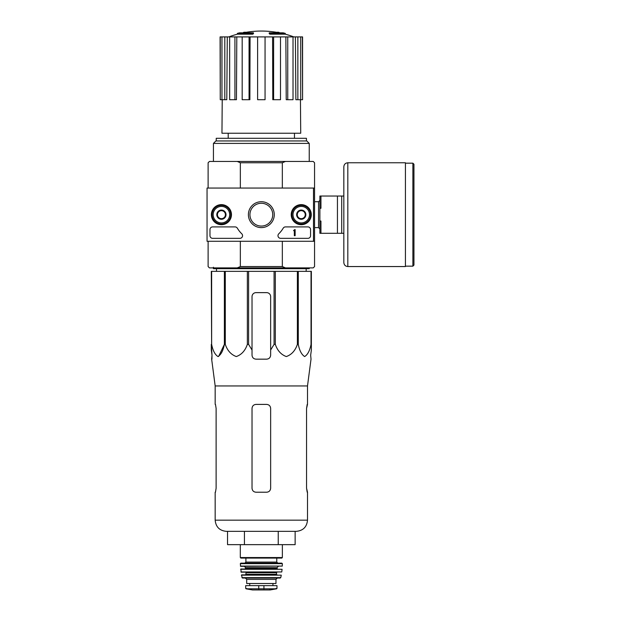 <?xml version="1.0" encoding="UTF-8"?>
<svg xmlns="http://www.w3.org/2000/svg" width="621" height="621" viewBox="0 0 621 621"><rect width="100%" height="100%" fill="white"/><g stroke="black" fill="none" stroke-linecap="round" stroke-linejoin="round"><path stroke-width="0.93" d="M313.496 188.054L313.496 241.282L207.049 241.282L207.049 188.054L314.56 188.054L314.56 241.282L313.496 241.282M211.388 214.664A10.029 10.029 0 0 1 226.432 205.978A10.029 10.029 0 0 1 226.432 223.358A10.029 10.029 0 0 1 211.388 214.664M291.218 214.664A10.029 10.029 0 0 1 306.269 205.978A10.029 10.029 0 0 1 306.269 223.358A10.029 10.029 0 0 1 291.218 214.664M248.392 214.664A12.94 12.94 0 0 1 267.806 203.455A12.94 12.94 0 0 1 267.806 225.873A12.94 12.94 0 0 1 248.392 214.664M307.907 226.906A2.663 2.663 0 0 1 310.57 229.568L310.57 235.693A2.663 2.663 0 0 1 307.907 238.348L280.638 238.348A2.663 2.663 0 0 1 278.79 233.775A26.61 26.61 0 0 0 283.176 228.218A2.663 2.663 0 0 1 285.466 226.906L307.907 226.906M235.08 226.906A2.663 2.663 0 0 1 237.369 228.218A26.61 26.61 0 0 0 241.755 233.775A2.663 2.663 0 0 1 239.9 238.348L212.638 238.348A2.663 2.663 0 0 1 209.976 235.693L209.976 229.568A2.663 2.663 0 0 1 212.638 226.906L235.08 226.906M211.575 214.664A9.843 9.843 0 0 1 226.339 206.141A9.843 9.843 0 0 1 226.339 223.195A9.843 9.843 0 0 1 211.575 214.664M291.404 214.664A9.843 9.843 0 0 1 306.176 206.141A9.843 9.843 0 0 1 306.176 223.195A9.843 9.843 0 0 1 291.404 214.664M249.937 214.664A11.395 11.395 0 0 1 267.038 204.798A11.395 11.395 0 0 1 267.038 224.538A11.395 11.395 0 0 1 249.937 214.664M295.13 229.568L294.331 229.832A0.396 0.396 0 0 1 293.935 230.236L293.539 230.632L294.331 230.608L294.331 235.693L295.13 235.693L295.13 229.568M297.257 212.366L301.255 210.061L305.245 212.366L305.245 216.97L301.255 219.275L297.257 216.97L297.257 212.366A4.611 4.611 0 0 1 305.245 212.366A4.611 4.611 0 0 1 301.255 219.275A4.611 4.611 0 0 1 297.257 212.366L297.257 216.97L301.255 219.275L305.245 216.97L305.245 212.366L303.25 211.21A3.99 3.99 0 0 1 303.25 218.126A3.99 3.99 0 0 1 297.257 214.664A3.99 3.99 0 0 1 299.26 211.21L297.257 212.366M293.003 214.664A8.252 8.252 0 0 1 305.377 207.523A8.252 8.252 0 0 1 305.377 221.813A8.252 8.252 0 0 1 293.003 214.664M291.94 214.664A9.315 9.315 0 0 1 305.912 206.599A9.315 9.315 0 0 1 305.912 222.737A9.315 9.315 0 0 1 291.94 214.664M299.26 211.21A3.99 3.99 0 0 1 303.25 211.21L301.255 210.061L299.26 211.21M217.428 212.366L221.418 210.061L225.407 212.366L225.407 216.97L221.418 219.275L217.428 216.97L217.428 212.366A4.611 4.611 0 0 1 225.407 212.366A4.611 4.611 0 0 1 221.418 219.275A4.611 4.611 0 0 1 217.428 212.366L217.428 216.97L221.418 219.275L225.407 216.97L225.407 212.366L223.413 211.21A3.99 3.99 0 0 1 223.413 218.126A3.99 3.99 0 0 1 217.428 214.664A3.99 3.99 0 0 1 219.423 211.21L217.428 212.366M213.166 214.664A8.252 8.252 0 0 1 225.547 207.523A8.252 8.252 0 0 1 225.547 221.813A8.252 8.252 0 0 1 213.166 214.664M212.103 214.664A9.315 9.315 0 0 1 226.075 206.599A9.315 9.315 0 0 1 226.075 222.737A9.315 9.315 0 0 1 212.103 214.664M219.423 211.21A3.99 3.99 0 0 1 223.413 211.21L221.418 210.061L219.423 211.21M211.637 271.346L211.637 344.383L211.303 271.346L311.362 271.346L311.362 350.003L310.671 355.173L311.02 359.163L307.504 385.952L215.169 385.952L215.169 404.403M311.362 344.383L311.036 344.383C309.801 350.655 307.674 354.707 304.647 356.555C301.62 354.645 299.501 350.586 298.29 344.383L297.381 344.383C295.254 350.655 291.567 354.707 286.32 356.555C281.08 354.645 277.416 350.586 275.32 344.383L274.078 344.383L270.647 350.003L270.647 355.173L270.647 296.628A3.99 3.99 0 0 0 266.657 292.638L256.015 292.638A3.99 3.99 0 0 0 252.025 296.628L252.025 355.173C252.258 357.595 253.593 358.93 256.015 359.163L266.657 359.163C269.079 358.93 270.407 357.595 270.647 355.173L270.647 350.003M248.594 271.346L248.594 344.383L252.025 350.003L252.025 355.173M248.594 344.383L247.352 344.383C245.225 350.655 241.538 354.707 236.29 356.555C231.051 354.645 227.387 350.586 225.291 344.383L224.383 344.383L218.615 356.438M211.637 344.383C212.848 350.586 214.967 354.645 217.994 356.555C221.022 354.707 223.149 350.655 224.383 344.383L224.383 271.346M211.303 350.003L211.303 344.383L211.994 355.173L211.303 350.003M211.94 359.163L211.994 355.173L211.652 359.163L215.169 385.952M310.671 355.173L311.362 350.003L311.362 296.628M247.352 271.346L247.352 344.383M274.078 271.346L274.078 344.383M275.32 271.346L275.32 344.383M225.291 271.346L225.291 344.383M311.036 271.346L311.036 344.383M298.29 271.346L298.29 344.383M297.381 271.346L297.381 344.383M252.77 33.387A93.134 30.32 90 0 1 253.461 32.843L253.461 33.643A93.134 30.32 90 0 0 252.77 34.178L252.77 33.387L237.385 33.387L237.385 34.178A93.142 93.142 0 0 0 228.839 36.903M252.77 34.178L237.385 34.178M253.461 32.843L239.512 32.843A93.142 93.142 0 0 0 237.385 33.387M243.743 32.727L243.743 32.3A91.768 15.936 -90 0 0 243.083 32.843M245.474 32.408L245.474 32.23A91.163 52.94 90 0 0 243.743 32.3M269.902 34.178L269.902 33.387A93.134 30.32 -90 0 0 269.211 32.843L269.211 33.643A93.134 30.32 -90 0 1 269.902 34.178L285.287 34.178L285.287 33.387L269.902 33.387M277.199 32.408L277.199 32.23A91.163 52.94 -90 0 1 278.93 32.3L278.93 32.727M279.59 32.843A91.768 15.936 90 0 0 278.93 32.3M285.287 33.387A93.142 93.142 0 0 0 283.16 32.843L269.211 32.843M228.202 133.236L228.202 138.297M282.33 241.282L282.33 266.556L240.343 266.556L240.343 241.282M314.56 188.054L314.56 162.772L313.225 161.444L285.435 161.444L282.33 162.772L282.33 188.054M282.33 162.772L240.343 162.772L240.343 188.054M282.33 266.556L285.435 267.892L237.238 267.892L240.343 266.556M208.113 241.282L208.113 266.556L209.448 267.892L237.238 267.892M285.435 267.892L313.225 267.892L314.56 266.556L314.56 241.282M285.435 161.444L209.448 161.444L208.113 162.772L208.113 188.054M240.343 162.772L237.238 161.444M213.438 143.404L215.883 140.951L306.79 140.951L309.235 143.404L213.438 143.404L213.438 161.444M306.44 140.951L306.44 138.297L216.232 138.297L216.232 140.951M272.588 36.903L273.613 36.903L273.613 99.709L272.79 99.709L272.588 36.903L250.077 36.903L249.883 99.709L249.06 99.709L249.06 36.903L250.077 36.903M273.613 36.903L302.582 36.903L302.582 99.709L302.411 36.903M220.253 36.903L220.253 99.709L220.09 36.903L227.278 36.903L226.797 99.709L224.81 99.709L224.81 36.903M229.654 36.903L234.924 36.903L234.924 99.709L229.654 99.709L229.654 36.903L227.278 36.903M234.924 36.903L236.811 36.903L236.446 99.709L234.924 99.709M249.06 99.709L242.174 99.709L242.174 36.903L236.811 36.903M242.174 36.903L249.06 36.903M300.44 99.709L300.719 133.236L221.953 133.236L222.233 99.709M297.863 36.903L297.863 99.709L295.875 99.709L295.394 36.903M287.748 36.903L287.748 99.709L286.227 99.709L285.862 36.903M297.863 99.709L302.411 99.709M300.711 99.709L300.711 36.903M287.748 99.709L293.019 99.709L293.019 36.903M273.613 99.709L280.498 99.709L280.498 36.903M265.058 36.903L265.058 99.709L257.614 99.709L257.614 36.903M220.253 99.709L221.961 99.709L221.961 36.903M221.961 99.709L224.81 99.709M216.519 271.346L216.488 268.691M309.235 267.892L309.235 268.691L213.438 268.691L213.438 267.224M278.239 544.648L295.138 544.648L295.138 531.343L296.326 531.343L226.339 531.343C219.555 530.676 215.829 526.95 215.169 520.165C215.829 526.95 219.555 530.676 226.339 531.343L244.433 531.343L244.433 544.648L278.239 544.648L278.239 531.343M227.534 531.343L227.534 544.648L244.433 544.648M252.025 408.401L252.025 488.23L252.025 408.401C252.266 405.963 253.601 404.636 256.015 404.403L266.657 404.403C269.079 404.636 270.407 405.963 270.647 408.401L270.647 488.23C270.407 490.66 269.072 491.995 266.657 492.22L256.015 492.22C253.601 491.995 252.266 490.66 252.025 488.23C252.266 490.66 253.593 491.995 256.015 492.22M216.116 408.401L215.471 404.403L216.116 408.401L216.116 488.23L215.471 492.22L216.116 488.23M215.169 492.22L215.169 520.165L307.504 520.165C306.844 526.95 303.118 530.676 296.326 531.343C303.118 530.676 306.844 526.95 307.504 520.165L307.504 492.22L306.557 488.23L307.201 492.22M307.504 385.952L307.504 404.403L306.557 408.401L307.201 404.403M306.557 408.401L306.557 488.23M343.832 196.042L320.948 196.042L320.948 208.283L319.877 208.283L319.877 221.053L320.948 221.053L320.948 233.294L343.832 233.294M319.877 208.283L319.877 196.042L320.948 196.042M319.877 221.053L319.877 233.294L320.948 233.294M337.444 196.042L337.444 233.294M341.705 196.042L341.705 233.294M413.951 164.239L413.951 265.097L412.887 266.161L412.887 163.176L413.951 164.239M347.822 162.772L405.435 162.772L405.435 266.556L347.822 266.556C345.4 266.324 344.065 264.988 343.832 262.567L343.832 166.77C344.065 164.34 345.4 163.012 347.822 162.772L347.822 266.556M246.032 588.809L252.483 589.942L270.189 589.942L276.64 588.809L276.974 588.413L275.002 588.809L276.974 588.413L276.974 585.626L245.699 585.626L245.699 588.413L247.67 588.809L245.699 588.413M276.64 588.809L247.67 588.809M246.7 579.377L275.972 579.377L275.972 583.499L246.7 583.499L246.7 579.377L245.373 578.042M240.311 544.648L240.311 557.549L240.847 558.085L281.825 558.085L282.361 557.549L240.311 557.549M245.9 558.085L245.9 562.075L244.837 563.138L277.835 563.138L276.772 562.075L245.9 562.075M240.311 563.674L282.353 563.674L281.825 563.138L240.847 563.138L240.311 563.674L240.645 566.336L282.291 566.08L240.381 566.08M278.363 566.336L277.036 567.664L245.637 567.664L244.301 566.336M245.637 567.664L245.101 568.999M240.599 569.286L282.074 569.286L240.863 568.999L241.165 572.189L281.771 571.957L240.901 571.957M277.036 572.189L276.508 572.717L246.164 572.717L245.637 572.189M246.164 572.717L245.637 574.852L241.406 575.162L242.431 578.042L280.242 578.042L280.762 577.623L241.911 577.623M241.406 575.162L281.266 575.162L241.67 574.852M311.362 271.346L311.362 292.638M270.647 296.628A3.99 3.99 0 0 0 269.475 293.803M269.273 293.617A3.99 3.99 0 0 0 266.657 292.638M256.015 292.638A3.99 3.99 0 0 0 253.283 293.717M253.197 293.803A3.99 3.99 0 0 0 252.025 296.628M314.56 201.724L318.55 201.724L318.55 227.612L319.877 228.939M263.933 589.158L263.933 585.626M258.74 589.158L258.74 585.626M277.036 567.664L277.036 568.463L245.637 568.463M276.508 572.717L276.508 574.316L246.164 574.316M294.47 133.236L294.47 138.297M309.235 143.404L309.235 161.444M279.528 32.843A93.142 93.142 0 0 0 243.145 32.843M293.834 36.903A93.142 93.142 0 0 0 285.287 34.178M306.153 271.346L306.184 268.691M314.56 227.612L318.55 227.612M318.55 201.724L319.877 200.397M405.435 266.161L412.887 266.161M405.435 163.176L412.887 163.176M282.361 544.648L282.361 557.549M276.772 558.085L276.772 562.075M282.353 563.674L282.291 566.08M277.036 568.463L277.571 568.999M282.074 569.286L281.771 571.957M276.508 574.316L277.036 574.852M281.266 575.162L280.762 577.623M275.972 579.377L277.3 578.042M272.937 585.626L272.937 583.499M249.735 585.626L249.735 583.499M270.189 589.942L269.724 589.593M252.553 589.95L270.119 589.95L252.553 589.95"/></g></svg>

